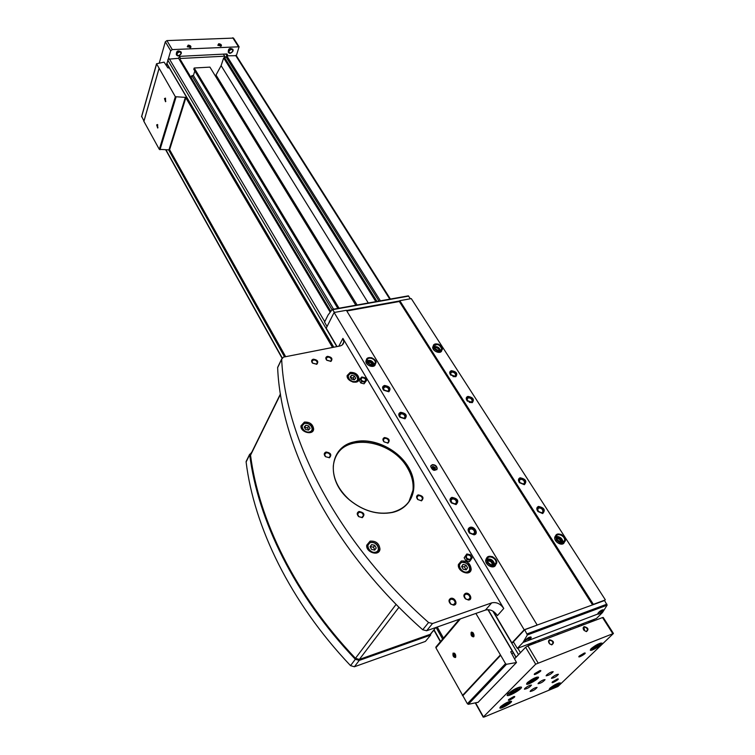 <?xml version="1.0" encoding="UTF-8"?>
<svg xmlns="http://www.w3.org/2000/svg" width="755" height="755" viewBox="0 0 755 755"><rect width="100%" height="100%" fill="white"/><g stroke="black" fill="none" stroke-linecap="round" stroke-linejoin="round"><path stroke-width="1.13" d="M179.35 59.579L180.587 58.465L224.679 56.191L224.726 56.861L226.406 56.88L223.659 57.937L221.111 65.638L368.28 302.991M180.53 60.202L179.435 59.721M215.43 76.113L221.111 65.638M330.001 311.881L178.595 58.305L168.242 59.201L166.93 63.713M613.438 633.483L535.682 664.183L483.426 716.882L484.068 717.061L557.917 686.512L613.438 633.483L603.236 617.477L602.537 617.562L527.896 645.855L525.622 647.271L514.75 658.624M519.355 653.811L516.024 657.294M528.434 644.213L529.132 645.383M159.333 62.797L165.336 41.77L166.912 40.6L233.531 38.09L239.08 46.791L236.353 55.681L226.764 55.813L380.416 300.83M582.86 623.621L583.568 624.753M226.764 55.813L226.406 56.88M226.283 57.267L378.982 301.085M581.341 624.196L582.048 625.319M583.587 627.773L584.559 629.33M513.202 652.641L511.984 653.924M471.762 632.048L474.036 636.003M194.818 70.979L193.403 75.519L191.827 75.613L332.002 309.692M191.827 75.613L191.166 77.718M339.033 308.21L194.195 68.007L209.918 67.12L355.813 305.218M556.935 633.426L557.634 634.577M539.183 640.146L539.891 641.306M194.195 68.007L193.799 69.281L337.834 308.418M537.909 640.627L538.617 641.788M193.403 75.519L333.559 309.182M549.602 639.759C553.868 640.957 554.585 642.656 551.763 644.864L549.659 643.873C548.177 642.071 548.158 640.702 549.602 639.759M584.153 626.622C588.268 627.745 589.032 629.406 586.446 631.605L584.087 630.425C582.813 628.707 582.832 627.443 584.153 626.622M500.527 706.708C505.265 703.009 508.927 701.197 511.494 701.291C512.513 702.612 500.291 709.568 499.829 707.945L500.527 706.708M591.193 648.592C595.997 644.827 599.63 642.996 602.084 643.118C603.236 644.421 590.863 651.754 590.268 650.121L591.193 648.592M527.32 682.68C532.171 678.858 535.899 677.009 538.494 677.141C539.598 678.519 527.075 685.738 526.537 684.049L527.32 682.68M549.933 688.173C554.529 684.615 558.02 682.869 560.408 682.926C561.418 684.124 549.631 690.967 549.149 689.466L549.933 688.173M507.964 693.76C513.787 689.164 518.289 686.956 521.45 687.107C522.743 688.768 507.7 697.384 507.086 695.336L507.964 693.76M579.34 655.982L584.408 653.047C588.456 652.245 576.537 659.266 579.217 656.104L584.247 653.084M534.719 673.63L539.948 670.61C544.242 669.808 531.775 677.027 534.691 673.649L534.719 673.63M508.776 699.498L513.947 696.554C517.873 695.865 506.058 702.603 508.757 699.517L508.776 699.498M552.537 681.822L557.549 678.953C561.258 678.273 549.942 684.842 552.433 681.925L552.537 681.822M551.952 677.518C554.793 675.3 556.954 674.224 558.436 674.29C556.595 676.499 554.264 677.858 551.471 678.339L551.952 677.518M530.576 690.693C533.417 688.475 535.578 687.399 537.088 687.456C535.229 689.664 532.907 691.004 530.123 691.476L530.576 690.693M524.857 688.4C527.736 686.144 529.944 685.049 531.492 685.115C529.604 687.38 527.235 688.739 524.404 689.202L524.857 688.4M546.601 674.989C549.489 672.724 551.688 671.629 553.207 671.705C551.339 673.97 548.97 675.347 546.11 675.829L546.601 674.989M538.504 682.916C541.363 680.68 543.553 679.594 545.063 679.66C543.194 681.897 540.854 683.256 538.032 683.728L538.504 682.916M166.902 63.779L166.421 65.43M239.08 46.791L172.282 49.594L170.696 50.774L168.242 59.201M188.203 45.111C190.449 45.47 191.298 46.263 190.751 47.508L187.278 46.706L188.203 45.111M218.733 43.715C220.951 44.073 221.791 44.866 221.253 46.083L217.846 45.243L218.733 43.715M181.219 52.34L181.115 51.944C177.84 50.019 176.245 50.972 176.349 54.822L176.689 55.143M233.002 49.726L232.87 49.292C229.671 47.612 228.152 48.603 228.293 52.274L228.652 52.605M227.151 55.794L227.368 54.313L226.585 53.973L180.011 56.332L178.189 58.324M179.407 56.483L180.587 58.465M223.386 54.133L224.679 56.191M584.191 627.301C586.201 627.216 587.296 628.217 587.484 630.312L586.069 631.378L584.144 630.406L583.388 628.264L584.191 627.301M218.006 45.432L218.79 44.252L221.092 45.734L220.564 46.338M187.466 46.914L188.259 45.649L190.59 47.131L190.034 47.773M549.649 640.448C551.678 640.334 552.783 641.344 552.981 643.477L551.414 644.628L549.687 643.817L548.781 641.495L549.649 640.448M557.303 679.028L552.584 681.774M513.759 696.601L508.87 699.413M539.844 670.638L534.738 673.602M515.816 688.909L510.286 692.769L512.173 692.562L515.863 690.532L517.694 688.711L515.816 688.909M511.55 691.495L512.173 692.562M515.137 689.277L515.863 690.532M555.869 684.436L551.896 687.173L555.755 685.597L557.115 684.294L555.869 684.436M533.634 678.717L529.453 681.633L533.606 679.981L535.012 678.585L533.634 678.717M597.384 644.704L593.137 647.648L597.111 646.082L598.621 644.647L597.384 644.704M506.709 702.83L502.679 705.632L506.775 703.962L508.096 702.66L506.709 702.83M552.745 686.352L553.151 687.031M555.255 684.766L555.755 685.597M503.632 704.679L504.076 705.453M506.265 703.075L506.775 703.962M593.94 646.884L594.374 647.582M596.535 645.166L597.111 646.082M530.378 680.717L530.831 681.501M533.049 679.038L533.606 679.981M471.186 632.341L473.026 632.737L473.64 636.842C471.488 636.673 470.676 635.172 471.186 632.341M453.075 653.084L454.774 653.443L455.444 657.511C453.396 657.303 452.604 655.821 453.075 653.084M459.38 619.242L435.994 646.931L435.928 647.837L467.373 703.745L468.289 704.321L478.123 702.282M475.877 613.438L500.659 655.293L462.891 695.657M500.659 655.293L505.529 663.664L506.501 664.277L516.495 662.522L510.729 651.791L512.192 650.933M143.903 121.385L159.305 149.339L169.743 149.924L285.664 356.69L169.62 149.688L185.843 97.791L186.862 97.725M169.337 67.922L167.855 67.865L164.099 62.146L156.549 63.76L175.339 96.706L186.712 97.461M164.477 98.546L165.515 98.141L165.534 101.727L164.477 98.546M156.644 124.905L157.635 124.528L157.691 128.039L156.644 124.905M141.723 116.412L143.96 121.102M443.487 638.183L437.239 627.027L443.506 638.164M185.843 97.791L332.511 347.47M455.831 656.642L454.831 657.378L453.368 653.217L454.538 653.207M455.775 655.491L455.256 654.113M474.065 635.899L472.97 636.72L471.479 632.473L472.781 632.501M474.046 635.04L473.338 633.162M157.965 127.727L156.87 125.009L157.644 124.547M165.817 101.406L164.694 98.65L165.534 98.159M350.226 372.357C355.36 372.291 358.314 374.499 359.078 378.982C358.88 385.135 346.356 381.586 347.121 375.575L350.226 372.357M304.397 422.083C309.748 421.885 312.825 424.178 313.646 428.934C313.533 435.711 300.245 432.502 300.962 425.858L304.397 422.083M370.092 541.146C375.905 540.769 379.199 543.402 379.973 549.045C379.557 556.662 365.694 552.632 366.732 545.176L370.092 541.146M461.333 560.993C467.213 560.691 470.507 563.475 471.195 569.336C470.469 576.707 457.068 571.648 458.398 564.495L461.333 560.993M354.142 441.901C373.074 437.154 398.48 449.253 408.927 467.987C419.676 486.645 412.419 507.945 392.458 512.456C377.547 515.24 363.212 511.069 349.452 499.923C325.424 480.076 329.208 446.818 354.142 441.901M418.204 494.855C423.121 495.846 424.234 497.828 421.564 500.801L417.76 499.527C416.08 497.385 416.222 495.827 418.204 494.855M384.55 437.532C389.165 438.381 390.326 440.222 388.032 443.072L383.936 441.817C382.417 439.797 382.625 438.372 384.55 437.532M326.047 452C330.832 452.84 331.983 454.755 329.491 457.728L325.481 456.7C323.687 454.548 323.876 452.991 326.047 452M359.012 511.475C364.146 512.485 365.231 514.551 362.277 517.647L358.682 516.637C356.662 514.353 356.775 512.636 359.012 511.475M465.486 593.373C469.695 591.807 473.347 599.895 468.468 600.027L465.467 598.875C463.372 596.478 463.381 594.647 465.486 593.373M313.306 359.172C317.572 359.861 318.761 361.541 316.883 364.203L312.476 363.07C311.079 361.192 311.353 359.89 313.306 359.172M327.481 356.332C331.709 357.021 332.898 358.682 331.058 361.315L326.66 360.144C325.301 358.295 325.575 357.021 327.481 356.332M450.65 598.404C454.954 596.818 458.54 605.038 453.566 605.123L450.688 604.066C448.479 601.641 448.461 599.753 450.65 598.404M491.703 602.877C496.375 601.839 500.386 603.698 503.755 608.473L342.902 338.391L343.836 341.921C343.582 344.101 342.223 345.469 339.75 346.045L283.474 357.124L281.672 359.201C285.06 438.589 336.928 541.533 428.576 622.516L432.521 623.536L491.703 602.877L485.474 610.059L426.622 630.755L422.715 629.755C332.011 549.338 280.794 446.875 277.642 367.647L278.435 365.986M466.005 560.899L469.459 561.673L472.158 557.879L470.289 554.736L466.845 553.962L464.146 557.747L466.005 560.899L467.128 559.502L470.582 560.267M360.833 383.011L364.061 383.804L366.581 380.407L365.005 377.755L361.787 376.953L360.135 378.802L361.702 381.464L360.833 383.011L359.267 380.35L360.135 378.802M604.585 600.518L524.187 629.783L511.909 642.911L513.645 642.26M511.909 642.911L493.289 611.371M469.959 571.818L469.629 571.271M337.051 346.573L326.207 328.198L334.116 312.495L346.385 310.296L537.145 624.989M605.312 599.8L411.296 298.612L399.801 300.679L399.338 301.509L346.8 310.984M327.047 326.528L324.546 322.102L328.085 315.014L332.323 309.408L334.531 312.419M593.071 604.462L604.425 600.263L607.105 605.199L602.433 612.607L600.036 613.513L603.33 611.097L603.67 609.927C600.914 610.163 598.894 611.559 597.592 614.108L527.585 640.778L530.925 638.286L531.209 637.192C528.34 637.286 526.207 638.692 524.829 641.41L525.584 641.524L522.979 642.505L517.335 648.403L513.391 641.826L524.697 629.736L527.358 634.955L522.979 642.505M432.228 464.674C435.173 464.589 436.843 465.929 437.239 468.676C434.635 471.45 432.445 470.695 430.661 466.411L432.228 464.674M495.544 565.221C493.477 569.515 484.748 564.834 485.748 559.974L486.928 557.86M374.348 364.363L375.273 362.711C376.849 364.212 370.139 366.458 367.666 362.117L367.657 362.24C371.035 365.552 373.574 365.713 375.273 362.711L375.273 362.721C375.82 358.672 367.279 356.124 367.128 360.295L367.543 362.051M375.292 364.448C374.301 368.648 365.297 365.42 365.911 361.079L366.59 359.522M469.978 527.339C474.536 525.754 479.095 534.096 474.046 534.833L469.544 533.124C467.515 530.472 467.656 528.538 469.978 527.339M451.924 497.366C457.879 498.583 459.266 500.999 456.077 504.595L451.367 502.896C449.442 500.329 449.621 498.479 451.924 497.366M384.512 385.465C389.778 386.39 391.232 388.485 388.872 391.76L383.606 390.146C382.002 387.872 382.304 386.315 384.512 385.465M400.678 412.305C406.105 413.278 407.549 415.458 405.01 418.817L399.848 417.175C398.178 414.835 398.451 413.211 400.678 412.305M524.187 629.783L334.116 312.495M441.722 350.65C440.75 354.614 432.068 351.113 432.775 347.036L433.474 345.601M556.775 534.993L557.785 534.814M564.155 542.675C562.211 546.714 553.708 541.797 554.793 537.267L555.944 535.408M451.443 370.667C456.501 371.592 457.955 373.612 455.812 376.726L450.546 374.829C449.216 372.762 449.518 371.375 451.443 370.667M520.11 477.792C525.773 478.981 527.188 481.284 524.376 484.701L519.468 482.643C517.921 480.312 518.138 478.698 520.11 477.792M538.466 506.426C544.298 507.7 545.705 510.078 542.675 513.56L537.9 511.465C536.295 509.068 536.475 507.388 538.466 506.426M467.94 396.403C473.13 397.375 474.574 399.461 472.29 402.66L467.1 400.716C465.722 398.593 465.995 397.149 467.94 396.403M593.288 604.236L399.801 300.679M592.43 604.698L399.338 301.509M536.937 625.216L524.697 629.736M527.585 640.778L525.584 641.524M602.433 612.607L596.469 618.468M600.036 613.513L598.196 614.202M399.659 300.943L346.507 310.513M408.361 295.847L332.568 309.361L408.361 295.847L410.38 298.782M467.6 401.273L467.175 400.801C465.882 398.8 466.146 397.451 467.968 396.743C472.828 397.668 474.197 399.621 472.045 402.613L469.27 402.387M468.194 397.102C472.47 397.913 473.668 399.631 471.781 402.264L467.496 400.669C466.363 398.914 466.599 397.725 468.194 397.102M467.949 401.15L467.081 399.102L468.251 397.885C470.563 397.885 471.875 398.923 472.196 401.009L471.224 402.17L469.251 402.028M538.485 506.784C543.959 507.983 545.28 510.21 542.439 513.476L537.956 511.512C536.446 509.266 536.626 507.69 538.485 506.784M538.74 507.181C543.553 508.238 544.714 510.201 542.213 513.07L538.277 511.343C536.947 509.361 537.107 507.973 538.74 507.181M538.787 507.992C541.297 507.945 542.703 509.144 542.996 511.579L541.675 512.881L538.409 511.446L537.673 509.248L538.787 507.992M520.138 478.151C525.442 479.265 526.773 481.426 524.13 484.625L519.534 482.7C518.081 480.52 518.279 479 520.138 478.151M520.384 478.538C525.046 479.519 526.226 481.416 523.894 484.229L519.855 482.539C518.581 480.614 518.76 479.283 520.384 478.538M520.431 479.34C522.885 479.302 524.272 480.463 524.574 482.804L523.357 484.068L519.997 482.662L519.308 480.586L520.431 479.34M450.952 375.292L450.631 374.914C449.385 372.979 449.659 371.677 451.471 371.007C456.209 371.885 457.577 373.772 455.567 376.688L453.047 376.622M451.698 371.356C455.86 372.121 457.058 373.791 455.293 376.358L450.952 374.791C449.857 373.083 450.103 371.941 451.698 371.356M451.33 375.216L450.575 373.338L451.754 372.13C454.019 372.149 455.312 373.159 455.633 375.159L454.736 376.283L452.962 376.254M400.707 412.664C405.803 413.58 407.153 415.618 404.765 418.77L399.933 417.232C398.357 415.042 398.621 413.514 400.707 412.664M400.933 413.032C405.407 413.844 406.596 415.627 404.501 418.412L400.254 417.053C398.866 415.127 399.102 413.787 400.933 413.032M400.999 413.844C403.349 413.797 404.699 414.844 405.039 416.968L403.963 418.308L400.433 417.175L399.678 415.259L400.999 413.844M384.54 385.824C389.486 386.683 390.845 388.655 388.627 391.722L383.691 390.212C382.19 388.079 382.474 386.617 384.54 385.824M384.757 386.183C389.108 386.938 390.307 388.674 388.353 391.373L384.012 390.042C382.691 388.174 382.945 386.89 384.757 386.183M384.823 386.985C387.136 386.956 388.466 387.966 388.806 390.005L387.815 391.298L384.21 390.184L383.502 388.372L384.823 386.985M451.952 497.734C457.539 498.876 458.832 501.141 455.85 504.519L451.433 502.924C449.621 500.508 449.791 498.781 451.952 497.734M452.188 498.14C457.105 499.14 458.247 501.131 455.624 504.104L451.735 502.698C450.15 500.584 450.301 499.055 452.188 498.14M452.254 498.97C454.755 498.876 456.171 500.037 456.492 502.434L455.105 503.925L451.877 502.755L450.971 500.433L452.254 498.97M470.006 527.707C475.782 528.962 477.056 531.303 473.819 534.738L469.601 533.134C467.694 530.652 467.826 528.84 470.006 527.707M470.261 528.132C475.339 529.227 476.452 531.284 473.611 534.304L469.903 532.898C468.223 530.708 468.345 529.123 470.261 528.132M470.318 528.962C472.875 528.859 474.31 530.067 474.631 532.568L473.102 534.096L470.016 532.926L469.053 530.444L470.318 528.962M556.218 537.079L556.275 537.06C560.059 536.984 562.135 538.825 562.494 542.562M434.078 347.064L434.559 346.923C437.494 346.866 439.353 348.149 440.146 350.764M367.204 360.984L368.015 360.692C371.101 360.616 373.008 361.938 373.734 364.656M487.183 559.559L487.56 559.398C491.618 559.313 493.732 561.248 493.883 565.202M556.237 537.437L556.293 537.418C559.861 537.362 561.805 539.079 562.126 542.59M556.312 537.928L556.558 537.824C559.842 537.834 561.531 539.419 561.635 542.581M556.539 538.664L556.605 538.645C559.162 538.589 560.587 539.825 560.88 542.364L560.861 542.449M487.183 559.946L487.588 559.776C491.439 559.71 493.411 561.541 493.506 565.269M487.249 560.503L487.853 560.21C491.43 560.238 493.138 561.937 492.949 565.306M487.466 561.258L487.909 561.05C490.523 560.927 491.986 562.173 492.288 564.787L492.166 565.231M367.289 361.315L368.044 361.041C370.932 360.966 372.725 362.202 373.404 364.75M367.459 361.72L368.261 361.4C370.913 361.362 372.489 362.504 372.97 364.825M367.827 362.353L368.327 362.183C370.394 362.117 371.705 363.004 372.234 364.835M434.172 347.385L434.587 347.262C437.305 347.196 439.051 348.385 439.825 350.83M434.333 347.753L434.805 347.602C437.277 347.574 438.815 348.659 439.419 350.858M434.72 348.404L438.664 350.811M599.687 611.512L598.932 612.267L599.545 612.267L601.678 610.757L599.687 611.512M526.971 638.777L526.254 639.542L526.971 639.513L529.132 637.975L526.971 638.777M600.602 611.012L600.923 611.512M528.075 638.183L528.415 638.73M430.897 465.656L432.02 464.967C434.965 464.891 436.635 466.222 437.032 468.978L436.796 469.733M432.86 466.354L435.446 468.421C434.106 469.855 432.974 469.459 432.049 467.251L432.86 466.354M503.755 608.473L497.422 615.608C494.1 610.861 490.118 609.011 485.474 610.059M251.575 453.113L250.537 455.227C258.739 519.685 294.96 594.61 355.454 658.303L359.333 659.445L430.227 634.332L435.843 627.518M251.774 452.226L249.697 454.689C257.785 519.572 294.271 595.138 355.341 659.275L359.22 660.417L430.643 635.087L430.227 634.332M430.643 635.087L425.424 641.41L354.388 666.759L350.537 665.636C290.071 601.895 254.01 526.688 246.111 461.994L247.149 459.899M450.716 599.272C453.387 599.092 454.878 600.367 455.19 603.075L453.132 604.849L450.744 603.972L449.357 600.923L450.716 599.272M327.547 357.124C329.803 357.096 331.105 358.049 331.445 359.975L330.52 361.267L326.868 360.286L326.151 358.559L327.547 357.124M313.382 359.975C315.637 359.937 316.94 360.89 317.289 362.825L316.345 364.146L312.693 363.212L311.938 361.456L313.382 359.975M465.552 594.232C468.213 594.062 469.695 595.336 470.006 598.035L468.024 599.753L465.533 598.8L464.231 595.827L465.552 594.232M359.087 512.324C361.607 512.183 363.042 513.306 363.391 515.693L361.796 517.458L358.804 516.618L357.606 514.07L359.087 512.324M326.122 452.83C328.538 452.726 329.926 453.774 330.284 455.973L328.982 457.596L325.65 456.737L324.622 454.519L326.122 452.83M384.625 438.344C387.004 438.277 388.363 439.334 388.702 441.505L387.504 442.94L384.106 441.901L383.266 439.835L384.625 438.344M418.27 495.686C420.752 495.591 422.149 496.715 422.479 499.074L421.054 500.622L417.902 499.565L416.93 497.215L418.27 495.686M354.189 442.383C380.671 434.71 417.449 463.645 413.429 489.655C411.73 501.414 404.642 508.974 392.175 512.343C377.387 515.108 363.174 510.965 349.537 499.923C338.183 489.561 332.776 478.264 333.304 466.014C334.767 453.708 341.732 445.827 354.189 442.383M458.351 564.938L458.946 564.806M468.024 572.262L468.024 572.885M467.534 572.479L467.118 573.036M467.553 567.817L465.948 565.089L462.975 564.438L461.607 566.505L463.211 569.232L466.184 569.893L467.553 567.817L466.061 569.666L464.457 566.948L465.948 565.089M366.713 545.516L367.374 545.28M377.132 552.131L377.151 552.849M376.537 552.49L376.226 553.141M366.77 546.497L367.241 546.261M376.235 548.036L374.716 545.299L371.649 544.619L370.092 546.686L371.602 549.432L374.678 550.112L376.235 548.036M311.107 431.869L311.202 432.351M310.069 428.378L308.719 425.933L305.794 425.235L304.208 426.981L305.558 429.425L308.493 430.123L310.069 428.378M355.699 378.255L354.369 375.981L351.603 375.301L350.169 376.877L351.509 379.152L354.274 379.841L355.699 378.255M464.457 566.948L461.711 566.344M354.284 379.831L353.227 378.047L354.369 375.981M353.227 378.047L350.471 377.358L351.603 375.301M308.682 429.925L307.615 428L308.719 425.933M307.615 428L304.699 427.302L305.794 425.235M374.857 549.866L373.404 547.224L374.716 545.299M373.404 547.224L370.346 546.554L371.649 544.619M466.845 553.962L465.259 556.341L467.128 559.502M465.259 556.341L464.146 557.747M467.326 554.774C471.016 555.444 471.941 557.001 470.101 559.455C466.401 558.785 465.476 557.218 467.326 554.774M361.702 381.464L364.939 382.266L364.061 383.804M364.939 382.266L366.581 380.407M362.192 377.632C365.647 378.368 366.43 379.68 364.533 381.577C361.06 380.841 360.286 379.529 362.192 377.632M433.021 630.944L430.378 634.606M408.936 501.641L412.966 490.344C413.702 482.974 411.909 475.575 407.587 468.138C392.911 441.165 348.687 432.747 336.466 455.246M486.579 563.419L487.296 562.541C491.411 566.882 494.534 567.09 496.667 563.164C497.781 557.501 487.079 553.226 486.475 559.096L487.258 562.484L487.881 562.305M486.541 563.362L487.258 562.484M494.317 565.061L495.95 562.871C494.11 566.25 491.42 566.061 487.89 562.324L487.296 562.541M366.534 363.363L367.072 362.381C371.026 366.222 373.98 366.401 375.943 362.919C376.585 358.21 366.637 355.246 366.458 360.097L367.043 362.325L367.647 362.221M366.496 363.306L367.043 362.325M367.666 362.117L367.072 362.381M555.68 540.806L556.444 539.938C560.333 543.996 563.268 544.298 565.269 540.854C566.458 535.673 556.265 530.991 555.548 536.399L556.407 539.882L557.039 539.636L556.444 539.938M555.642 540.75L556.407 539.882M433.445 349.433L434.031 348.47C437.777 352.094 440.571 352.349 442.421 349.235C443.138 344.856 433.634 341.534 433.361 346.083L434.002 348.423L434.587 348.215L434.031 348.47M433.408 349.386L434.002 348.423M433.125 466.798L434.314 467.081L433.125 466.798L432.577 467.6M434.937 468.119L434.314 467.081L434.937 468.119L434.37 468.874L434.937 468.119M433.181 468.591L432.558 467.553L434.37 468.874L433.181 468.591M435.163 467.458C436.739 471.205 429.746 468.015 432.851 466.401L435.163 467.458M433.125 468.525L434.314 467.081M166.147 150.141L282.153 357.823M434.031 629.727L440.637 641.561M168.705 150.019L284.569 356.907M436.088 627.433L442.656 639.164M169.29 58.777L324.754 321.696M517.826 648.224L520.45 652.669M235.588 55.36L389.825 299.15M224.433 57.371L377.019 301.434M579.274 624.98L579.982 626.112M223.659 57.937L375.848 301.641M578.047 625.442L578.755 626.574M570.082 628.453L570.789 629.595M216.241 75.387L357.096 304.982M558.285 632.916L558.993 634.068M180.077 59.683L330.435 311.334M529.161 643.94L529.821 645.053M167.714 59.947L336.824 346.62M469.468 571.469L469.77 571.979M492.855 611.106L518.458 654.51M166.751 63.25L333.776 347.215M488.145 609.681L516.014 657.058M483.426 716.882L475.782 703.207M535.682 664.183L525.622 647.271M612.749 633.577L602.537 617.562M537.985 662.767L527.896 645.855M165.336 41.77L170.696 50.774M232.757 37.75L238.316 46.461M166.912 40.6L172.282 49.594M225.773 54.011L226.896 55.813M226.783 53.973L227.415 54.992M518.506 687.409C524.697 686.569 505.001 697.894 508.832 692.967M558.398 683.124C561.465 683.105 548.809 690.466 550.31 687.833M536.22 677.339C540.08 677.169 525.801 685.446 527.839 682.199M599.847 643.354C603.585 643.156 589.627 651.442 591.514 648.3M509.361 701.47C512.815 701.404 499.263 709.162 501.075 706.208M500.159 655.18L462.4 695.553M460.408 618.883L435.928 647.837M500.518 655.349L462.749 695.714M505.529 663.664L467.373 703.745M506.501 664.277L468.289 704.321M516.495 662.522L477.915 702.499M159.012 68.639L143.865 121.517M175.339 96.706L159.305 149.339M176.028 97.121L159.975 149.745M185.296 97.565L168.922 150M156.606 63.939L141.6 116.846M593.336 620.006L588.485 622.884C590.778 620.865 592.675 619.949 594.185 620.11L588.928 622.715M534.785 642.175L529.765 645.129M535.767 642.401L535.682 642.307C534.313 642.297 532.464 643.203 530.142 645.006M233.021 50.915L233.106 50.075C230.171 48.537 228.765 49.453 228.897 52.822C230.596 53.407 231.964 52.775 233.021 50.915M232.842 51.104C232.285 48.858 230.954 48.924 228.85 51.302C229.416 53.539 230.737 53.473 232.842 51.104M181.257 53.473L181.332 52.737C178.322 50.972 176.859 51.85 176.953 55.379C178.765 56.049 180.2 55.417 181.257 53.473M181.058 53.662C180.369 51.378 178.973 51.444 176.878 53.869C177.576 56.153 178.963 56.087 181.058 53.662M607.105 605.199L527.358 634.955M342.902 338.391L338.797 346.234M596.526 618.449L517.401 648.385M606.926 604.151L527.169 633.86M408.653 296.102L332.861 309.625M598.035 613.06L602.358 610.738C603.132 609.851 602.735 609.729 601.178 610.361M525.263 640.334L529.925 637.918C530.633 637.012 530.114 636.927 528.368 637.654M281.672 359.201L277.642 367.647M428.576 622.516L422.715 629.755M432.521 623.536L426.622 630.755M250.537 455.227L280.492 394.318M355.454 658.303L396.111 604.359M359.333 659.445L398.97 607.265M249.697 454.689L246.111 461.994M355.341 659.275L350.537 665.636M359.22 660.417L354.388 666.759M461.39 562.286C466.486 562.022 469.336 564.438 469.931 569.515C469.299 575.905 457.69 571.526 458.842 565.325L461.39 562.286M461.805 562.447C467.269 560.616 472.894 570.119 467.364 571.894C461.862 573.753 456.246 564.164 461.805 562.447M370.167 542.467C375.197 542.147 378.057 544.421 378.727 549.3C378.368 555.906 366.354 552.415 367.26 545.959L370.167 542.467M370.545 542.619C376.368 540.816 381.681 550.376 375.792 552.122C369.922 553.953 364.637 544.308 370.545 542.619M304.482 423.357C309.116 423.187 311.787 425.169 312.495 429.293C312.4 435.163 300.886 432.379 301.5 426.622L304.482 423.357M304.812 423.451C310.484 422.083 315.222 430.605 309.484 431.926C303.765 433.313 299.055 424.716 304.812 423.451M349.282 380.114L347.611 376.368L350.292 373.574C354.746 373.517 357.304 375.433 357.974 379.312C357.502 381.624 355.756 382.521 352.727 382.021M350.631 373.64C355.907 372.47 360.597 380.388 355.256 381.502C349.942 382.691 345.271 374.716 350.631 373.64M432.473 631.605L433.011 631.416M494.742 566.156L494.969 565.599M495.138 564.551L495.11 563.881M486.616 558.549L486.097 558.889M487.626 558.955C492.345 559.795 494.601 561.729 494.374 564.759C493.77 560.484 491.392 558.596 487.249 559.096M487.928 562.22C493.751 568.298 496.554 563.466 495.95 562.871C496.903 558.011 487.721 554.349 487.192 559.38L487.815 562.182M374.678 365.486L374.876 364.816M374.093 364.505C372.961 361.107 370.648 359.805 367.138 360.597C371.224 360.503 373.536 361.805 374.074 364.514M563.315 543.6L563.541 543.024M563.664 542.118L563.645 541.599M555.633 536.097L555.076 536.409M562.909 542.467L562.928 542.401C562.456 538.428 560.238 536.512 556.256 536.654M557.001 539.74C560.333 543.232 562.862 543.496 564.58 540.533C565.599 536.088 556.85 532.077 556.246 536.711L556.907 539.598M441.071 351.67L441.354 350.952M434.012 346.715C437.617 346.658 439.769 347.97 440.486 350.66C439.457 347.526 437.296 346.205 434.012 346.696M434.569 348.338C437.777 351.462 440.184 351.688 441.779 349.008C439.618 344.28 437.022 343.374 434.002 346.3L434.455 348.159M180.502 59.871L330.643 311.079M529.5 643.807L530.076 644.77M166.779 63.571L333.606 347.253M487.928 609.672L515.91 657.256M165.883 150.151L281.974 358.04M433.823 629.972L440.429 641.807M236.362 55.691L390.401 299.046M483.247 717.193L475.48 703.292M587.484 630.312L586.201 631.586M552.981 643.477L551.622 644.855M519.997 686.965L519.478 688.031M508.936 694.119L507.7 694.043M559.077 682.907L558.719 683.596M550.593 688.343L549.782 688.324M537.107 677.075L536.701 677.896M528.123 682.879L527.169 682.831M600.687 643.081L600.301 643.892M591.816 648.941L590.882 648.913M510.135 701.235L509.748 701.99M501.358 706.812L500.471 706.765M459.531 619.185L435.814 647.271M158.994 68.592L143.856 121.461M156.549 63.76L141.544 116.666M454.831 657.378L455.737 657.039M472.97 636.72L473.951 636.361M536.088 642.75L535.682 642.307C534.427 641.929 532.445 642.873 529.736 645.157M233.106 50.075L233.031 50.962C231.181 53.246 229.803 53.86 228.897 52.822M181.332 52.737L181.266 53.52C179.312 55.908 177.878 56.531 176.953 55.379M471.224 402.17L471.781 402.264M472.196 401.009L471.262 402.387M541.675 512.881L542.213 513.07M542.996 511.579L541.712 513.117M523.357 484.068L523.894 484.229M524.574 482.804L523.385 484.304M454.736 376.283L455.293 376.358M455.633 375.159L454.991 376.16M403.963 418.308L404.501 418.412M405.039 416.968L404.067 418.525M387.815 391.298L388.353 391.373M388.806 390.005L387.91 391.505M455.105 503.925L455.624 504.104M456.492 502.434L455.218 504.17M473.102 534.096L473.611 534.304M474.631 532.568L473.234 534.351M602.924 609.7L602.688 610.351M530.435 636.909L530.17 637.616M281.672 358.984L277.642 367.43M343.836 341.921L342.26 344.922M250.528 454.765L280.435 393.921M249.688 454.236L246.102 461.541M455.19 603.075L453.5 605.133M330.52 361.267L331.058 361.315M331.445 359.975L330.671 361.456M316.345 364.146L316.883 364.203M317.289 362.825L316.524 364.335M470.006 598.035L468.336 600.027M361.796 517.458L362.277 517.647M363.391 515.693L362.107 517.685M328.982 457.596L329.491 457.728M330.284 455.973L329.237 457.804M387.504 442.94L388.032 443.072M388.702 441.505L387.664 443.166M421.054 500.622L421.564 500.801M422.479 499.074L421.243 500.858M413.429 489.655L412.966 490.344M471.195 569.336L468.43 572.752M469.931 569.515C470.516 565.212 467.732 562.777 461.569 562.23L458.389 565.901M379.973 549.045L377.443 552.717M378.727 549.3C378.142 544.383 375.348 542.081 370.337 542.411C368.232 543.402 367.204 544.591 367.26 545.959L366.788 546.648M313.646 428.934L312.07 431.841M312.495 429.293C312.391 425.433 309.776 423.423 304.642 423.281C301.849 424.867 300.801 425.98 301.5 426.622L301.113 427.358M311.135 431.813L310.739 432.539M359.078 378.982L357.71 381.445M357.974 379.312C358.087 375.811 355.586 373.867 350.471 373.489C348.414 374.338 347.46 375.292 347.611 376.368L347.262 377M356.785 381.445L356.435 382.068M485.748 559.974L486.475 559.096C486.513 556.831 488.504 556.01 492.449 556.643C495.95 559.04 497.356 561.22 496.667 563.164M487.919 562.201L487.192 559.38M365.911 361.079L366.458 360.097C366.194 358.314 367.93 357.53 371.649 357.728C375.141 359.691 376.575 361.418 375.943 362.919M367.657 362.098L367.128 360.295M554.793 537.267L555.548 536.399C555.576 534.342 557.501 533.709 561.333 534.493C564.731 537.05 566.042 539.174 565.269 540.854M557.039 539.636C561.635 543.053 564.145 543.355 564.58 540.533L562.928 542.401C564.042 541.807 560.389 535.569 556.331 536.626M557.03 539.608L556.246 536.711M432.775 347.036L433.361 346.083C433.143 344.374 434.842 343.733 438.457 344.138C441.741 346.177 443.062 347.876 442.421 349.235M440.863 350.49L441.779 349.008C443.317 350.462 436.739 352.132 434.587 348.215L434.002 346.3"/></g></svg>
